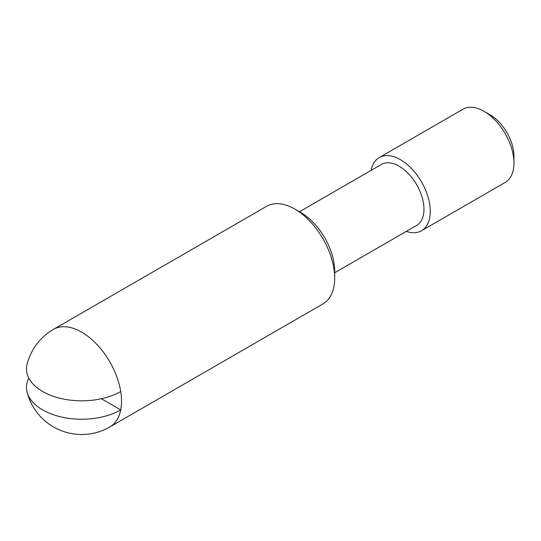<?xml version="1.0" encoding="UTF-8"?>
<svg xmlns="http://www.w3.org/2000/svg" width="541" height="541" viewBox="0 0 541 541"><rect width="100%" height="100%" fill="white"/><g stroke="black" fill="none" stroke-linecap="round" stroke-linejoin="round"><path stroke-width="0.81" d="M294.825 209.09L300.803 212.539A47.892 27.652 -120 0 1 334.669 271.197L334.669 278.094A56.345 32.528 -120 0 0 294.825 209.09A56.345 32.528 -120 0 0 266.652 206.297L53.505 329.361A56.345 56.345 0 0 0 27.05 364.357A55.202 31.872 0 0 0 42.644 391.495A55.202 31.872 0 0 0 120.711 391.495A56.345 32.528 -120 0 0 81.677 332.154A56.345 32.528 -120 0 0 53.505 329.361M334.669 272.759L416.678 225.408A35.212 20.328 -120 0 0 423.968 209.286A35.212 20.328 -120 0 0 408.597 173.85A35.212 20.328 -120 0 0 381.459 164.417L299.45 211.761M406.332 231.379A42.259 24.399 -120 0 0 421.534 230.737A42.259 24.399 -120 0 0 430.284 211.389A42.259 24.399 -120 0 0 411.836 168.866A42.259 24.399 -120 0 0 379.275 157.546A42.259 24.399 -120 0 0 371.119 170.388M484.067 111.331L490.045 114.787A33.806 19.517 -120 0 1 513.95 156.187L513.95 163.084A42.259 24.399 -120 0 0 484.067 111.331A42.259 24.399 -120 0 0 462.94 109.241L379.275 157.546M101.377 398.731L120.711 409.895A56.345 32.528 -120 0 0 121.515 401.158A56.345 32.528 -120 0 0 120.711 391.495M27.05 391.955A56.345 56.345 0 0 0 109.85 426.95A56.345 32.528 -120 0 0 120.711 409.895A55.202 31.872 180 0 1 42.644 409.895A55.202 31.872 180 0 1 27.05 391.955A55.202 31.872 180 0 1 28.822 378.152M109.85 426.95L322.997 303.893A56.345 32.528 -120 0 0 334.669 278.094M421.534 230.737L505.199 182.432A42.259 24.399 -120 0 0 513.95 163.084"/></g></svg>
